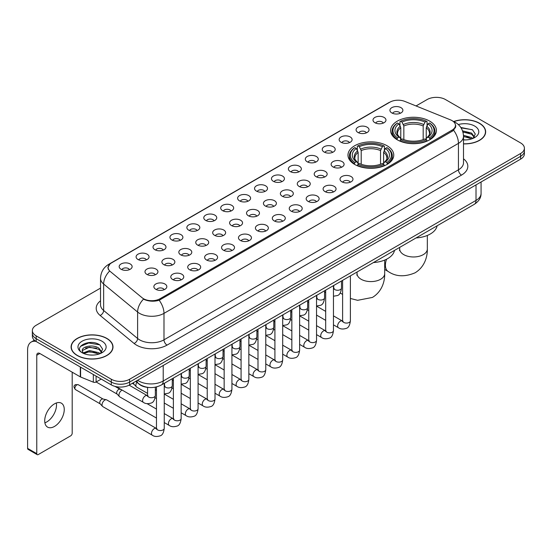 <?xml version="1.0" encoding="UTF-8"?>
<svg xmlns="http://www.w3.org/2000/svg" width="552" height="552" viewBox="0 0 552 552"><rect width="100%" height="100%" fill="white"/><g stroke="black" fill="none" stroke-linecap="round" stroke-linejoin="round"><path stroke-width="0.83" d="M387.062 145.749A22.894 13.22 0 0 0 362.112 142.878A22.894 13.22 0 0 0 347.974 155.091A22.894 13.22 0 0 0 354.681 164.441A22.894 13.22 0 0 0 379.631 167.304A22.894 13.22 0 0 0 393.762 155.091A22.894 13.22 0 0 0 387.062 145.749M429.697 121.129A22.894 13.22 0 0 0 404.747 118.259A22.894 13.22 0 0 0 390.616 130.472A22.894 13.22 0 0 0 397.323 139.822A22.894 13.22 0 0 0 422.273 142.685A22.894 13.22 0 0 0 436.404 130.472A22.894 13.22 0 0 0 429.697 121.129M374.905 122.716A6.479 3.74 180 0 1 373.614 121.654A6.479 3.74 180 0 1 375.76 117.003A6.479 3.74 180 0 1 384.068 117.424A6.479 3.74 180 0 1 385.351 121.654A6.479 3.74 180 0 1 374.905 122.716M383.274 123.103A3.885 2.242 0 0 0 382.232 122.006A3.885 2.242 0 0 0 378.403 121.44A3.885 2.242 0 0 0 375.691 123.103M357.979 132.487A6.479 3.74 180 0 1 356.695 131.424A6.479 3.74 180 0 1 358.841 126.774A6.479 3.74 180 0 1 367.142 127.195A6.479 3.74 180 0 1 368.432 131.424A6.479 3.74 180 0 1 357.979 132.487M366.356 132.873A3.885 2.242 0 0 0 365.314 131.776A3.885 2.242 0 0 0 361.484 131.21A3.885 2.242 0 0 0 358.772 132.873M341.06 142.257A6.479 3.74 180 0 1 339.77 141.195A6.479 3.74 180 0 1 341.916 136.544A6.479 3.74 180 0 1 350.223 136.965A6.479 3.74 180 0 1 351.507 141.195A6.479 3.74 180 0 1 341.06 142.257M349.43 142.644A3.885 2.242 0 0 0 348.388 141.547A3.885 2.242 0 0 0 344.558 140.981A3.885 2.242 0 0 0 341.847 142.644M324.134 152.028A6.479 3.74 180 0 1 322.851 150.965A6.479 3.74 180 0 1 324.997 146.315A6.479 3.74 180 0 1 333.298 146.735A6.479 3.74 180 0 1 334.588 150.965A6.479 3.74 180 0 1 324.134 152.028M332.511 152.414A3.885 2.242 0 0 0 331.469 151.317A3.885 2.242 0 0 0 327.64 150.751A3.885 2.242 0 0 0 324.928 152.414M307.216 161.791A6.479 3.74 180 0 1 305.925 160.735A6.479 3.74 180 0 1 308.071 156.085A6.479 3.74 180 0 1 316.379 156.506A6.479 3.74 180 0 1 317.662 160.735A6.479 3.74 180 0 1 307.216 161.791M315.585 162.184A3.885 2.242 0 0 0 314.543 161.087A3.885 2.242 0 0 0 310.714 160.522A3.885 2.242 0 0 0 308.002 162.184M290.29 171.562A6.479 3.74 180 0 1 289.007 170.506A6.479 3.74 180 0 1 291.152 165.855A6.479 3.74 180 0 1 299.453 166.276A6.479 3.74 180 0 1 300.743 170.506A6.479 3.74 180 0 1 290.29 171.562M298.666 171.955A3.885 2.242 0 0 0 297.625 170.858A3.885 2.242 0 0 0 293.795 170.292A3.885 2.242 0 0 0 291.083 171.955M273.371 181.332A6.479 3.74 180 0 1 272.081 180.276A6.479 3.74 180 0 1 274.227 175.626A6.479 3.74 180 0 1 282.534 176.047A6.479 3.74 180 0 1 283.818 180.276A6.479 3.74 180 0 1 273.371 181.332M281.741 181.725A3.885 2.242 0 0 0 280.699 180.628A3.885 2.242 0 0 0 276.869 180.062A3.885 2.242 0 0 0 274.158 181.725M256.445 191.102A6.479 3.74 180 0 1 255.162 190.047A6.479 3.74 180 0 1 257.308 185.396A6.479 3.74 180 0 1 265.609 185.81A6.479 3.74 180 0 1 266.899 190.047A6.479 3.74 180 0 1 256.445 191.102M264.822 191.489A3.885 2.242 0 0 0 263.78 190.399A3.885 2.242 0 0 0 259.951 189.833A3.885 2.242 0 0 0 257.239 191.489M239.527 200.873A6.479 3.74 180 0 1 238.236 199.817A6.479 3.74 180 0 1 240.382 195.167A6.479 3.74 180 0 1 248.69 195.58A6.479 3.74 180 0 1 249.973 199.817A6.479 3.74 180 0 1 239.527 200.873M247.896 201.259A3.885 2.242 0 0 0 246.854 200.169A3.885 2.242 0 0 0 243.025 199.596A3.885 2.242 0 0 0 240.313 201.259M222.601 210.643A6.479 3.74 180 0 1 221.317 209.587A6.479 3.74 180 0 1 223.463 204.937A6.479 3.74 180 0 1 231.764 205.351A6.479 3.74 180 0 1 233.054 209.587A6.479 3.74 180 0 1 222.601 210.643M230.977 211.03A3.885 2.242 0 0 0 229.936 209.939A3.885 2.242 0 0 0 226.106 209.367A3.885 2.242 0 0 0 223.394 211.03M205.682 220.414A6.479 3.74 180 0 1 204.392 219.358A6.479 3.74 180 0 1 206.538 214.707A6.479 3.74 180 0 1 214.845 215.121A6.479 3.74 180 0 1 216.129 219.358A6.479 3.74 180 0 1 205.682 220.414M214.052 220.8A3.885 2.242 0 0 0 213.01 219.71A3.885 2.242 0 0 0 209.18 219.137A3.885 2.242 0 0 0 206.469 220.8M188.756 230.184A6.479 3.74 180 0 1 187.473 229.128A6.479 3.74 180 0 1 189.619 224.478A6.479 3.74 180 0 1 197.92 224.892A6.479 3.74 180 0 1 199.21 229.128A6.479 3.74 180 0 1 188.756 230.184M197.133 230.57A3.885 2.242 0 0 0 196.091 229.48A3.885 2.242 0 0 0 192.262 228.907A3.885 2.242 0 0 0 189.55 230.57M171.838 239.954A6.479 3.74 180 0 1 170.547 238.899A6.479 3.74 180 0 1 172.693 234.248A6.479 3.74 180 0 1 181.001 234.662A6.479 3.74 180 0 1 182.284 238.899A6.479 3.74 180 0 1 171.838 239.954M180.207 240.341A3.885 2.242 0 0 0 179.165 239.251A3.885 2.242 0 0 0 175.336 238.678A3.885 2.242 0 0 0 172.624 240.341M154.912 249.725A6.479 3.74 180 0 1 153.629 248.662A6.479 3.74 180 0 1 155.774 244.018A6.479 3.74 180 0 1 164.075 244.432A6.479 3.74 180 0 1 165.365 248.662A6.479 3.74 180 0 1 154.912 249.725M163.288 250.111A3.885 2.242 0 0 0 162.247 249.021A3.885 2.242 0 0 0 158.417 248.448A3.885 2.242 0 0 0 155.705 250.111M137.993 259.495A6.479 3.74 180 0 1 136.703 258.433A6.479 3.74 180 0 1 138.849 253.789A6.479 3.74 180 0 1 147.156 254.203A6.479 3.74 180 0 1 148.44 258.433A6.479 3.74 180 0 1 137.993 259.495M146.363 259.882A3.885 2.242 0 0 0 145.321 258.791A3.885 2.242 0 0 0 141.491 258.219A3.885 2.242 0 0 0 138.78 259.882M121.067 269.266A6.479 3.74 180 0 1 119.784 268.203A6.479 3.74 180 0 1 121.93 263.552A6.479 3.74 180 0 1 130.231 263.973A6.479 3.74 180 0 1 131.521 268.203A6.479 3.74 180 0 1 121.067 269.266M129.444 269.652A3.885 2.242 0 0 0 128.402 268.555A3.885 2.242 0 0 0 124.573 267.989A3.885 2.242 0 0 0 121.861 269.652M391.823 112.946A6.479 3.74 180 0 1 390.54 111.883A6.479 3.74 180 0 1 392.686 107.24A6.479 3.74 180 0 1 400.987 107.654A6.479 3.74 180 0 1 402.277 111.883A6.479 3.74 180 0 1 391.823 112.946M400.2 113.332A3.885 2.242 0 0 0 399.158 112.242A3.885 2.242 0 0 0 395.329 111.67A3.885 2.242 0 0 0 392.617 113.332M333.022 166.925A6.479 3.74 180 0 1 331.738 165.869A6.479 3.74 180 0 1 333.884 161.218A6.479 3.74 180 0 1 342.185 161.632A6.479 3.74 180 0 1 343.475 165.869A6.479 3.74 180 0 1 333.022 166.925M341.398 167.311A3.885 2.242 0 0 0 340.356 166.221A3.885 2.242 0 0 0 336.527 165.655A3.885 2.242 0 0 0 333.815 167.311M316.103 176.695A6.479 3.74 180 0 1 314.819 175.639A6.479 3.74 180 0 1 316.965 170.989A6.479 3.74 180 0 1 325.266 171.403A6.479 3.74 180 0 1 326.549 175.639A6.479 3.74 180 0 1 316.103 176.695M324.479 177.082A3.885 2.242 0 0 0 323.431 175.991A3.885 2.242 0 0 0 319.601 175.419A3.885 2.242 0 0 0 316.889 177.082M299.177 186.466A6.479 3.74 180 0 1 297.894 185.41A6.479 3.74 180 0 1 300.04 180.759A6.479 3.74 180 0 1 308.34 181.173A6.479 3.74 180 0 1 309.631 185.41A6.479 3.74 180 0 1 299.177 186.466M307.554 186.852A3.885 2.242 0 0 0 306.512 185.762A3.885 2.242 0 0 0 302.682 185.189A3.885 2.242 0 0 0 299.971 186.852M282.258 196.236A6.479 3.74 180 0 1 280.975 195.18A6.479 3.74 180 0 1 283.121 190.53A6.479 3.74 180 0 1 291.421 190.944A6.479 3.74 180 0 1 292.705 195.18A6.479 3.74 180 0 1 282.258 196.236M290.635 196.622A3.885 2.242 0 0 0 289.586 195.532A3.885 2.242 0 0 0 285.757 194.959A3.885 2.242 0 0 0 283.045 196.622M265.333 206.006A6.479 3.74 180 0 1 264.049 204.951A6.479 3.74 180 0 1 266.195 200.3A6.479 3.74 180 0 1 274.496 200.714A6.479 3.74 180 0 1 275.786 204.951A6.479 3.74 180 0 1 265.333 206.006M273.709 206.393A3.885 2.242 0 0 0 272.667 205.303A3.885 2.242 0 0 0 268.838 204.73A3.885 2.242 0 0 0 266.126 206.393M248.414 215.777A6.479 3.74 180 0 1 247.13 214.721A6.479 3.74 180 0 1 249.276 210.07A6.479 3.74 180 0 1 257.577 210.484A6.479 3.74 180 0 1 258.86 214.721A6.479 3.74 180 0 1 248.414 215.777M256.79 216.163A3.885 2.242 0 0 0 255.742 215.073A3.885 2.242 0 0 0 251.912 214.5A3.885 2.242 0 0 0 249.2 216.163M231.488 225.547A6.479 3.74 180 0 1 230.205 224.485A6.479 3.74 180 0 1 232.351 219.841A6.479 3.74 180 0 1 240.658 220.255A6.479 3.74 180 0 1 241.942 224.485A6.479 3.74 180 0 1 231.488 225.547M239.865 225.934A3.885 2.242 0 0 0 238.823 224.843A3.885 2.242 0 0 0 234.993 224.271A3.885 2.242 0 0 0 232.282 225.934M214.569 235.318A6.479 3.74 180 0 1 213.286 234.255A6.479 3.74 180 0 1 215.432 229.611A6.479 3.74 180 0 1 223.732 230.025A6.479 3.74 180 0 1 225.016 234.255A6.479 3.74 180 0 1 214.569 235.318M222.946 235.704A3.885 2.242 0 0 0 221.897 234.607A3.885 2.242 0 0 0 218.068 234.041A3.885 2.242 0 0 0 215.356 235.704M197.644 245.088A6.479 3.74 180 0 1 196.36 244.025A6.479 3.74 180 0 1 198.506 239.375A6.479 3.74 180 0 1 206.814 239.796A6.479 3.74 180 0 1 208.097 244.025A6.479 3.74 180 0 1 197.644 245.088M206.02 245.474A3.885 2.242 0 0 0 204.978 244.377A3.885 2.242 0 0 0 201.149 243.811A3.885 2.242 0 0 0 198.437 245.474M180.725 254.858A6.479 3.74 180 0 1 179.441 253.796A6.479 3.74 180 0 1 181.587 249.145A6.479 3.74 180 0 1 189.888 249.566A6.479 3.74 180 0 1 191.171 253.796A6.479 3.74 180 0 1 180.725 254.858M189.101 255.245A3.885 2.242 0 0 0 188.053 254.148A3.885 2.242 0 0 0 184.223 253.582A3.885 2.242 0 0 0 181.511 255.245M163.799 264.629A6.479 3.74 180 0 1 162.516 263.566A6.479 3.74 180 0 1 164.662 258.916A6.479 3.74 180 0 1 172.969 259.337A6.479 3.74 180 0 1 174.253 263.566A6.479 3.74 180 0 1 163.799 264.629M172.176 265.015A3.885 2.242 0 0 0 171.134 263.918A3.885 2.242 0 0 0 167.304 263.352A3.885 2.242 0 0 0 164.593 265.015M146.88 274.392A6.479 3.74 180 0 1 145.597 273.337A6.479 3.74 180 0 1 147.743 268.686A6.479 3.74 180 0 1 156.043 269.107A6.479 3.74 180 0 1 157.327 273.337A6.479 3.74 180 0 1 146.88 274.392M155.257 274.786A3.885 2.242 0 0 0 154.208 273.688A3.885 2.242 0 0 0 150.379 273.123A3.885 2.242 0 0 0 147.667 274.786M341.916 181.829A6.479 3.74 180 0 1 340.625 180.773A6.479 3.74 180 0 1 342.771 176.122A6.479 3.74 180 0 1 351.079 176.536A6.479 3.74 180 0 1 352.362 180.773A6.479 3.74 180 0 1 341.916 181.829M350.285 182.215A3.885 2.242 0 0 0 349.243 181.125A3.885 2.242 0 0 0 345.414 180.552A3.885 2.242 0 0 0 342.702 182.215M324.99 191.599A6.479 3.74 180 0 1 323.707 190.537A6.479 3.74 180 0 1 325.852 185.893A6.479 3.74 180 0 1 334.153 186.307A6.479 3.74 180 0 1 335.443 190.537A6.479 3.74 180 0 1 324.99 191.599M333.367 191.986A3.885 2.242 0 0 0 332.325 190.895A3.885 2.242 0 0 0 328.488 190.323A3.885 2.242 0 0 0 325.783 191.986M308.071 201.37A6.479 3.74 180 0 1 306.781 200.307A6.479 3.74 180 0 1 308.927 195.663A6.479 3.74 180 0 1 317.234 196.077A6.479 3.74 180 0 1 318.518 200.307A6.479 3.74 180 0 1 308.071 201.37M316.441 201.756A3.885 2.242 0 0 0 315.399 200.666A3.885 2.242 0 0 0 311.57 200.093A3.885 2.242 0 0 0 308.858 201.756M291.145 211.14A6.479 3.74 180 0 1 289.862 210.077A6.479 3.74 180 0 1 292.008 205.427A6.479 3.74 180 0 1 300.309 205.848A6.479 3.74 180 0 1 301.599 210.077A6.479 3.74 180 0 1 291.145 211.14M299.522 211.526A3.885 2.242 0 0 0 298.48 210.429A3.885 2.242 0 0 0 294.651 209.863A3.885 2.242 0 0 0 291.939 211.526M274.227 220.91A6.479 3.74 180 0 1 272.936 219.848A6.479 3.74 180 0 1 275.082 215.197A6.479 3.74 180 0 1 283.39 215.618A6.479 3.74 180 0 1 284.673 219.848A6.479 3.74 180 0 1 274.227 220.91M282.596 221.297A3.885 2.242 0 0 0 281.554 220.2A3.885 2.242 0 0 0 277.725 219.634A3.885 2.242 0 0 0 275.013 221.297M257.301 230.681A6.479 3.74 180 0 1 256.018 229.618A6.479 3.74 180 0 1 258.163 224.968A6.479 3.74 180 0 1 266.464 225.388A6.479 3.74 180 0 1 267.755 229.618A6.479 3.74 180 0 1 257.301 230.681M265.678 231.067A3.885 2.242 0 0 0 264.636 229.97A3.885 2.242 0 0 0 260.806 229.404A3.885 2.242 0 0 0 258.094 231.067M240.382 240.444A6.479 3.74 180 0 1 239.092 239.389A6.479 3.74 180 0 1 241.238 234.738A6.479 3.74 180 0 1 249.545 235.159A6.479 3.74 180 0 1 250.829 239.389A6.479 3.74 180 0 1 240.382 240.444M248.752 240.838A3.885 2.242 0 0 0 247.71 239.74A3.885 2.242 0 0 0 243.88 239.175A3.885 2.242 0 0 0 241.169 240.838M223.457 250.215A6.479 3.74 180 0 1 222.173 249.159A6.479 3.74 180 0 1 224.319 244.508A6.479 3.74 180 0 1 232.62 244.929A6.479 3.74 180 0 1 233.91 249.159A6.479 3.74 180 0 1 223.457 250.215M231.833 250.608A3.885 2.242 0 0 0 230.791 249.511A3.885 2.242 0 0 0 226.962 248.945A3.885 2.242 0 0 0 224.25 250.608M206.538 259.985A6.479 3.74 180 0 1 205.247 258.929A6.479 3.74 180 0 1 207.393 254.279A6.479 3.74 180 0 1 215.701 254.7A6.479 3.74 180 0 1 216.984 258.929A6.479 3.74 180 0 1 206.538 259.985M214.907 260.378A3.885 2.242 0 0 0 213.865 259.281A3.885 2.242 0 0 0 210.036 258.715A3.885 2.242 0 0 0 207.324 260.378M189.612 269.755A6.479 3.74 180 0 1 188.329 268.7A6.479 3.74 180 0 1 190.475 264.049A6.479 3.74 180 0 1 198.775 264.47A6.479 3.74 180 0 1 200.065 268.7A6.479 3.74 180 0 1 189.612 269.755M197.989 270.149A3.885 2.242 0 0 0 196.947 269.052A3.885 2.242 0 0 0 193.117 268.486A3.885 2.242 0 0 0 190.405 270.149M172.693 279.526A6.479 3.74 180 0 1 171.403 278.47A6.479 3.74 180 0 1 173.549 273.82A6.479 3.74 180 0 1 181.856 274.234A6.479 3.74 180 0 1 183.14 278.47A6.479 3.74 180 0 1 172.693 279.526M181.063 279.912A3.885 2.242 0 0 0 180.021 278.822A3.885 2.242 0 0 0 176.191 278.256A3.885 2.242 0 0 0 173.48 279.912M155.767 289.296A6.479 3.74 180 0 1 154.484 288.241A6.479 3.74 180 0 1 156.63 283.59A6.479 3.74 180 0 1 164.931 284.004A6.479 3.74 180 0 1 166.221 288.241A6.479 3.74 180 0 1 155.767 289.296M164.144 289.683A3.885 2.242 0 0 0 163.102 288.592A3.885 2.242 0 0 0 159.273 288.02A3.885 2.242 0 0 0 156.561 289.683M450.473 119.86A11.661 6.734 180 0 1 452.033 120.619A11.661 6.734 180 0 1 455.448 125.38A11.661 6.734 180 0 1 452.033 130.141L160.018 298.735A11.661 6.734 180 0 1 142.216 297.832L110.262 271.487A11.661 6.734 180 0 1 108.151 267.623A11.661 6.734 180 0 1 111.566 262.862L389.905 102.168A11.661 6.734 180 0 1 404.837 101.416L450.473 119.86M149.033 387.49A12.958 7.48 180 0 1 139.325 384.323L135.73 381.356M463.507 143.893A20.948 12.096 0 0 0 485.656 131.818A20.948 12.096 0 0 0 479.522 123.262A20.948 12.096 0 0 0 453.709 121.516M106.867 338.41A20.948 12.096 0 0 0 84.035 335.788A20.948 12.096 0 0 0 71.098 346.966A20.948 12.096 0 0 0 77.239 355.516A20.948 12.096 0 0 0 100.071 358.138A20.948 12.096 0 0 0 113.001 346.966A20.948 12.096 0 0 0 106.867 338.41M455.904 125.87L453.62 130.258L452.488 131.086L159.162 300.26C154.284 301.661 149.488 301.489 144.776 299.743L143.52 299.129A15.118 10.115 129.5 0 0 137.614 312.039L103.645 284.032A17.278 9.977 180 0 1 100.526 278.311L100.526 304.766A17.278 9.977 0 0 0 103.645 310.486L137.614 338.493A17.278 9.977 0 0 0 139.552 339.825A17.278 9.977 0 0 0 163.985 339.825L458.443 169.816A17.278 9.977 0 0 0 463.507 162.764L463.507 136.309A17.278 9.977 180 0 1 458.443 143.368A15.118 8.729 -120 0 0 453.62 130.258M100.526 288.109L36.156 325.273A12.958 7.48 0 0 0 32.354 330.565L32.354 336.209A12.958 7.48 0 0 0 36.156 341.502L111.297 384.882L111.297 382.06A12.958 7.48 0 0 0 129.623 382.06L520.605 156.326A12.958 7.48 0 0 0 524.4 151.034A12.958 7.48 0 0 1 520.605 156.326L129.623 382.06A12.958 7.48 0 0 1 111.297 382.06L36.156 338.68L111.297 382.06L111.297 379.238A12.958 7.48 0 0 0 129.623 379.238L520.605 153.504A12.958 7.48 0 0 0 524.4 148.219A12.958 7.48 0 0 0 520.605 142.927L445.464 99.539A12.958 7.48 0 0 0 427.138 99.539L416.049 105.943M32.354 333.387A12.958 7.48 0 0 0 36.156 338.68A12.958 7.48 0 0 1 32.354 333.387M463.507 158.81A21.597 12.468 180 0 1 461.5 175.108L167.042 345.11A21.597 12.468 180 0 1 136.496 345.11A21.597 12.468 180 0 1 134.074 343.447L100.112 315.44A4.319 2.891 -50.5 0 0 103.645 310.486L103.645 284.032A15.118 10.115 129.5 0 1 109.51 271.163L107.854 267.623L109.986 263.987M32.354 330.565A12.958 7.48 0 0 0 36.156 335.857L111.297 379.238M111.297 384.882A12.958 7.48 0 0 0 129.623 384.882L520.605 159.148A12.958 7.48 0 0 0 524.4 153.856L524.4 148.219M463.507 143.768A20.735 11.972 0 0 0 485.443 131.818A20.735 11.972 0 0 0 479.371 123.351A20.735 11.972 0 0 0 453.889 121.599M463.507 139.787L465.619 139.925M463.473 135.309L471.608 137.572L472.747 138.49M463.507 136.434L471.815 138.835M462.541 130.858L471.608 133.094L474.416 136.965M462.9 131.962L471.608 134.212L474.196 137.262M463.507 139.918A14.083 8.128 0 0 0 474.665 137.565A14.083 8.128 0 0 0 474.665 126.063A14.083 8.128 0 0 0 458.339 124.566M473.085 138.352L475.293 134.019L472.498 129.817L460.816 127.471M461.079 127.871L472.312 129.685M462.969 132.211L469.193 132.977M463.507 136.689L469.193 137.462M77.39 355.433A20.735 11.972 0 0 0 99.988 358.027A20.735 11.972 0 0 0 112.787 346.966A20.735 11.972 0 0 0 106.715 338.5A20.735 11.972 0 0 0 84.118 335.906A20.735 11.972 0 0 0 71.318 346.966A20.735 11.972 0 0 0 77.39 355.433M89.707 354.984L92.964 355.081M83.235 352.914L89.527 350.52L98.953 352.721L100.098 353.639M83.814 353.522L89.527 351.638L99.16 353.984M83.338 353.349L82.324 350.989A9.763 5.637 0 0 0 83.904 353.597M101.761 352.121L98.953 348.243C93.095 343.875 81.04 346.573 82.324 350.989L82.289 350.554M82.351 351.127L82.621 350.396L89.527 347.16L98.953 349.361L101.54 352.411M100.43 353.501L102.637 349.168L99.843 344.965C89.962 337.858 72.409 347.222 82.545 352.956L83.048 353.266M102.01 341.219A14.083 8.128 0 0 0 82.096 341.219A14.083 8.128 0 0 0 82.096 352.714A14.083 8.128 0 0 0 102.01 352.714A14.083 8.128 0 0 0 102.01 341.219M80.489 346.373L88.755 342.985L99.657 344.834M85.65 348.022L88.755 347.463L96.538 348.133M85.65 352.507L88.755 351.941L96.538 352.611M396.909 139.58L397.523 137.938A20.562 11.875 0 0 1 397.523 123.006L398.937 123.827A18.575 10.723 0 0 0 398.937 137.124L400.338 137.917L400.786 139.587M400.786 138.904L400.786 127.74L398.937 123.827M399.965 125.594L399.965 121.592L400.579 121.247A20.562 11.875 0 0 1 426.441 121.247L425.033 122.061A18.575 10.723 0 0 0 401.994 122.061L403.843 125.973L403.843 139.628M423.184 139.628L423.184 125.973L425.033 122.061M416.091 237.933A23.757 13.717 0 0 0 437.129 225.782M399.965 140.767A21.424 12.372 0 0 0 427.055 140.767L426.441 139.704A20.562 11.875 0 0 1 400.579 139.704L399.965 141.133M427.055 141.133L427.055 140.767M397.523 123.006L396.909 123.358A21.424 12.372 0 0 0 392.086 131.183A21.424 12.372 0 0 0 396.909 139M426.441 121.247L427.055 121.592L427.055 125.594M400.579 139.704L401.994 138.89A18.575 10.723 0 0 0 425.033 138.89L426.441 139.704M398.937 137.124L397.523 137.938M401.994 122.061L400.579 121.247M400.338 126.229A16.615 9.591 0 0 0 400.338 137.917L400.414 137.972C398.054 135.689 397.088 134.136 397.53 133.322A15.98 9.225 0 0 1 400.786 127.74M430.111 139A21.424 12.372 0 0 0 434.935 131.183A21.424 12.372 0 0 0 430.111 123.358L429.497 123.006A20.562 11.875 0 0 1 429.497 137.938L430.111 139.58M429.497 137.938L428.083 137.124A18.575 10.723 0 0 0 428.083 123.827L429.497 123.006M428.083 123.827L426.241 127.74L426.241 138.904L426.689 137.917L428.083 137.124M426.241 127.74A15.98 9.225 0 0 1 429.497 133.322C429.932 134.143 428.966 135.689 426.613 137.972L426.689 137.917A16.615 9.591 0 0 0 426.689 126.229M426.241 139.587L426.241 138.904M354.267 164.192L354.881 162.557A20.562 11.875 0 0 1 354.881 147.625L356.295 148.44A18.575 10.723 0 0 0 356.295 161.743L357.696 162.536L358.144 164.206M358.144 163.523L358.144 152.359L356.295 148.44M357.323 150.213L357.323 146.211L357.938 145.866A20.562 11.875 0 0 1 383.806 145.866L382.391 146.68A18.575 10.723 0 0 0 359.352 146.68L361.201 150.593L361.201 164.248M380.542 164.248L380.542 150.593L382.391 146.68M373.449 262.552A23.757 13.717 0 0 0 394.487 250.401M357.323 165.379A21.424 12.372 0 0 0 384.42 165.379L383.806 164.323A20.562 11.875 0 0 1 357.938 164.323L357.323 165.752M384.42 165.752L384.42 165.379M354.881 147.625L354.267 147.977A21.424 12.372 0 0 0 349.444 155.795A21.424 12.372 0 0 0 354.267 163.62M383.806 145.866L384.42 146.211L384.42 150.213M357.938 164.323L359.352 163.509A18.575 10.723 0 0 0 382.391 163.509L383.806 164.323M356.295 161.743L354.881 162.557M359.352 146.68L357.938 145.866M357.696 150.848A16.615 9.591 0 0 0 357.696 162.536L357.772 162.585C355.412 160.308 354.453 158.755 354.888 157.941A15.98 9.225 0 0 1 358.144 152.359M387.469 163.62A21.424 12.372 0 0 0 392.299 155.795A21.424 12.372 0 0 0 387.469 147.977L386.855 147.625A20.562 11.875 0 0 1 386.855 162.557L387.469 164.192M386.855 162.557L385.441 161.743A18.575 10.723 0 0 0 385.441 148.44L386.855 147.625M385.441 148.44L383.599 152.359L383.599 163.523L384.047 162.536L385.441 161.743M383.599 152.359A15.98 9.225 0 0 1 386.855 157.941C387.29 158.762 386.324 160.308 383.971 162.585L384.047 162.536A16.615 9.591 0 0 0 384.047 150.848M383.599 164.206L383.599 163.523M147.577 393.39L136.689 387.104A3.885 2.242 -60 0 1 136.379 386.848A3.885 2.242 -60 0 1 135.882 385.324A3.885 2.242 -60 0 1 136.882 382.301M134.177 384.406A2.808 1.621 -60 0 1 133.95 384.22A2.808 1.621 -60 0 1 133.591 383.122A2.808 1.621 -60 0 1 133.646 382.557M156.464 418.057L119.77 396.874A3.885 2.242 -60 0 1 119.453 396.619A3.885 2.242 -60 0 1 118.963 395.094A3.885 2.242 -60 0 1 121.709 390.333A3.885 2.242 -60 0 1 122.171 390.112M117.252 394.176A2.808 1.621 -60 0 1 117.024 393.99A2.808 1.621 -60 0 1 116.672 392.886A2.808 1.621 -60 0 1 118.659 389.45A2.808 1.621 -60 0 1 119.791 389.208L121.116 389.505M164.241 383.336L164.241 428.304C163.702 432.816 162.309 435.335 160.045 435.866C156.83 436.86 154.249 436.639 152.297 435.197L102.844 406.645A3.885 2.242 -60 0 1 102.534 406.389A3.885 2.242 -60 0 1 102.037 404.864A3.885 2.242 -60 0 1 104.79 400.103A3.885 2.242 -60 0 1 106.357 399.765A3.885 2.242 -60 0 1 106.729 399.91L156.975 428.773M100.333 403.947A2.808 1.621 -60 0 1 100.105 403.76A2.808 1.621 -60 0 1 99.746 402.656A2.808 1.621 -60 0 1 101.734 399.22A2.808 1.621 -60 0 1 102.865 398.979L106.357 399.765M56.325 402.994A13.821 7.983 -60 0 1 46.727 421.956A13.821 7.983 -60 0 1 44.884 422.818M54.482 426.434A13.821 7.983 120 0 0 63.508 414.248A13.821 7.983 120 0 0 61.389 403.174A13.821 7.983 120 0 0 54.482 403.857A13.821 7.983 120 0 0 45.45 416.042A13.821 7.983 120 0 0 47.569 427.117A13.821 7.983 120 0 0 54.482 426.434M96.096 376.105L96.096 382.018L101.216 379.058M36.004 341.412A17.278 9.977 -120 0 0 31.181 342.054A17.278 9.977 -120 0 0 27.6 349.961L27.6 448.369L36.763 453.661L36.763 355.253A4.319 2.491 60 0 1 37.66 353.28A4.319 2.491 60 0 1 39.82 353.494L80.309 376.871L80.309 366.99M36.763 453.661A2.16 1.249 120 0 0 37.212 454.648L28.048 449.356A2.16 1.249 -60 0 1 27.6 448.369M37.212 454.648A2.16 1.249 120 0 0 38.288 454.544L70.67 435.845A2.16 1.249 120 0 0 72.195 433.203L72.195 372.186M96.096 382.018A2.16 1.249 180 0 1 93.329 382.156L80.599 377.009A2.16 1.249 180 0 1 80.309 376.871M160.018 298.735L160.018 299.922M452.033 130.141L452.033 131.348M167.042 345.11A4.319 2.491 60 0 1 163.985 339.825L163.985 313.37A17.278 9.977 180 0 1 139.552 313.37A17.278 9.977 180 0 1 137.614 312.039L137.614 338.493A4.319 2.891 -50.5 0 1 134.074 343.447M463.507 136.309C463.211 130.1 460.478 125.442 455.31 122.337L453.13 121.274A15.118 7.079 112 0 0 452.93 121.198M159.162 300.26A15.118 8.729 60 0 1 163.985 313.37L458.443 143.368L458.443 169.816A4.319 2.491 60 0 0 461.5 175.108M110.283 263.746A15.118 8.729 -120 0 0 108.716 264.332C103.548 267.437 100.816 272.095 100.526 278.311M108.716 264.332L388.629 102.727A15.118 8.729 60 0 1 389.774 102.237M100.112 315.44A21.597 12.468 180 0 1 100.526 300.805M129.623 379.238L129.623 384.882M520.605 153.504L520.605 159.148M36.156 335.857L36.156 341.502M137.627 380.259A17.278 9.977 0 0 0 138.787 381.004A17.278 9.977 0 0 0 163.219 381.004L476.01 200.417A17.278 9.977 0 0 0 481.068 193.366C481.192 197.65 478.915 201.321 474.216 204.371L161.432 384.958A8.639 4.989 60 0 0 163.219 381.004L163.219 365.479M476.01 184.899L476.01 200.417A8.639 4.989 60 0 1 474.216 204.371M136.924 380.666A8.639 5.775 129.5 0 0 138.428 383.474L135.806 381.308M427.338 235.449L427.338 248.987A13.821 7.983 180 0 1 423.287 254.631A13.821 7.983 180 0 1 403.74 254.631A13.821 7.983 180 0 1 399.689 248.987L399.51 250.615M427.338 248.987C427.524 256.977 424.481 267.127 415.056 272.819C404.719 277.132 395.791 276.704 388.27 271.536A13.821 7.983 -60 0 1 386.566 259.212M423.184 125.973A15.98 9.225 0 0 0 403.843 125.973M423.632 124.469A16.615 9.591 0 0 0 403.388 124.469M384.696 260.068L384.696 273.606A13.821 7.983 180 0 1 380.645 279.25A13.821 7.983 180 0 1 361.098 279.25A13.821 7.983 180 0 1 357.047 273.606L356.868 275.234M380.542 150.593A15.98 9.225 0 0 0 361.201 150.593M380.99 149.088A16.615 9.591 0 0 0 360.746 149.088M350.382 275.869L350.382 320.829A3.885 2.242 180 0 1 349.064 322.513A3.885 2.242 180 0 1 343.744 322.416A3.885 2.242 180 0 1 342.606 320.829L342.481 321.671L342.833 321.381M350.382 320.829C349.851 325.349 348.45 327.867 346.187 328.399C342.978 329.392 340.398 329.164 338.445 327.722A3.885 2.242 -60 0 1 337.845 324.61A3.885 2.242 -60 0 1 340.384 321.181A3.885 2.242 -60 0 1 340.556 321.091A3.885 2.242 -60 0 1 342.33 320.988L343.116 321.305M333.463 285.639L333.463 330.6A3.885 2.242 180 0 1 332.145 332.283A3.885 2.242 180 0 1 326.825 332.187A3.885 2.242 180 0 1 325.687 330.6L325.563 331.441L325.908 331.152M333.463 330.6C332.925 335.119 331.531 337.638 329.268 338.169C326.053 339.163 323.472 338.935 321.519 337.493A3.885 2.242 -60 0 1 320.926 334.381A3.885 2.242 -60 0 1 323.465 330.952A3.885 2.242 -60 0 1 323.638 330.862A3.885 2.242 -60 0 1 325.411 330.758L326.197 331.076M316.537 295.41L316.537 340.37A3.885 2.242 180 0 1 315.22 342.054A3.885 2.242 180 0 1 309.9 341.957A3.885 2.242 180 0 1 308.761 340.37L308.637 341.212L308.989 340.922M316.537 340.37C316.006 344.883 314.605 347.408 312.342 347.939C309.134 348.933 306.553 348.705 304.6 347.263A3.885 2.242 -60 0 1 304 344.151A3.885 2.242 -60 0 1 306.539 340.722A3.885 2.242 -60 0 1 306.712 340.632A3.885 2.242 -60 0 1 308.485 340.529L309.272 340.846M299.619 305.18L299.619 350.14A3.885 2.242 180 0 1 298.301 351.824A3.885 2.242 180 0 1 292.981 351.727A3.885 2.242 180 0 1 291.842 350.14L291.718 350.982L292.063 350.692M299.619 350.14C299.08 354.653 297.687 357.178 295.423 357.703C292.208 358.697 289.627 358.476 287.675 357.034A3.885 2.242 -60 0 1 287.081 353.922A3.885 2.242 -60 0 1 289.621 350.492A3.885 2.242 -60 0 1 289.793 350.403A3.885 2.242 -60 0 1 291.566 350.299L292.353 350.61M282.693 314.95L282.693 359.911A3.885 2.242 180 0 1 281.375 361.594A3.885 2.242 180 0 1 276.055 361.498A3.885 2.242 180 0 1 274.917 359.911L274.792 360.753L275.144 360.463M282.693 359.911C282.162 364.423 280.761 366.949 278.498 367.473C275.289 368.467 272.709 368.246 270.756 366.804A3.885 2.242 -60 0 1 270.156 363.692A3.885 2.242 -60 0 1 272.695 360.263A3.885 2.242 -60 0 1 272.867 360.173A3.885 2.242 -60 0 1 274.641 360.07L275.427 360.38M265.774 324.714L265.774 369.681A3.885 2.242 180 0 1 264.456 371.365A3.885 2.242 180 0 1 259.136 371.268A3.885 2.242 180 0 1 257.998 369.681L257.874 370.523L258.219 370.233M265.774 369.681C265.236 374.194 263.842 376.719 261.579 377.244C258.364 378.237 255.783 378.017 253.83 376.574A3.885 2.242 -60 0 1 253.237 373.462A3.885 2.242 -60 0 1 255.776 370.033A3.885 2.242 -60 0 1 255.949 369.943A3.885 2.242 -60 0 1 257.722 369.84L258.508 370.151M248.848 334.484L248.848 379.452A3.885 2.242 180 0 1 247.531 381.135A3.885 2.242 180 0 1 242.211 381.039A3.885 2.242 180 0 1 241.072 379.452L240.948 380.293L241.3 380.004M248.848 379.452C248.317 383.964 246.916 386.49 244.653 387.014C241.445 388.008 238.864 387.787 236.911 386.345A3.885 2.242 -60 0 1 236.311 383.233A3.885 2.242 -60 0 1 238.85 379.804A3.885 2.242 -60 0 1 239.023 379.707A3.885 2.242 -60 0 1 240.796 379.61L241.583 379.921M231.93 344.255L231.93 389.222A3.885 2.242 180 0 1 230.612 390.906A3.885 2.242 180 0 1 225.292 390.809A3.885 2.242 180 0 1 224.153 389.222L224.029 390.057L224.374 389.774M231.93 389.222C231.392 393.735 229.998 396.26 227.734 396.784C224.519 397.778 221.938 397.557 219.986 396.115A3.885 2.242 -60 0 1 219.392 392.996A3.885 2.242 -60 0 1 221.932 389.574A3.885 2.242 -60 0 1 222.104 389.477A3.885 2.242 -60 0 1 223.877 389.381L224.664 389.691M215.004 354.025L215.004 398.992A3.885 2.242 180 0 1 213.686 400.676A3.885 2.242 180 0 1 208.366 400.579A3.885 2.242 180 0 1 207.228 398.992L207.103 399.827L207.455 399.544M215.004 398.992C214.473 403.505 213.072 406.031 210.809 406.555C207.6 407.548 205.02 407.328 203.067 405.886A3.885 2.242 -60 0 1 202.467 402.767A3.885 2.242 -60 0 1 205.006 399.344A3.885 2.242 -60 0 1 205.178 399.248A3.885 2.242 -60 0 1 206.952 399.151L207.738 399.462M198.085 363.796L198.085 408.763A3.885 2.242 180 0 1 196.767 410.446A3.885 2.242 180 0 1 191.447 410.35A3.885 2.242 180 0 1 190.309 408.763L190.185 409.598L190.53 409.315M198.085 408.763C197.547 413.276 196.153 415.794 193.89 416.325C190.675 417.319 188.094 417.098 186.141 415.656A3.885 2.242 -60 0 1 185.548 412.537A3.885 2.242 -60 0 1 188.087 409.115A3.885 2.242 -60 0 1 188.26 409.018A3.885 2.242 -60 0 1 190.033 408.922L190.82 409.232M181.159 373.566L181.159 418.533A3.885 2.242 180 0 1 179.842 420.217A3.885 2.242 180 0 1 174.522 420.12A3.885 2.242 180 0 1 173.383 418.533L173.259 419.368L173.611 419.085M181.159 418.533C180.628 423.046 179.227 425.564 176.964 426.096C173.756 427.089 171.175 426.868 169.222 425.426A3.885 2.242 -60 0 1 168.622 422.308A3.885 2.242 -60 0 1 171.161 418.885A3.885 2.242 -60 0 1 171.334 418.789A3.885 2.242 -60 0 1 173.107 418.692L173.894 419.002M76.873 384.868A2.808 1.621 -60 0 1 78.274 384.723L75.465 384.723A2.808 1.621 60 0 1 76.873 384.868A2.808 1.621 -60 0 0 75.037 387.338A2.808 1.621 -60 0 0 75.465 389.588L100.202 403.871M164.241 428.304A3.885 2.242 180 0 1 162.923 429.987A3.885 2.242 180 0 1 157.603 429.891A3.885 2.242 180 0 1 156.464 428.304L156.34 429.139L156.685 428.856M152.297 435.197A3.885 2.242 -60 0 1 151.703 432.078A3.885 2.242 -60 0 1 154.243 428.656A3.885 2.242 -60 0 1 154.415 428.559A3.885 2.242 -60 0 1 156.188 428.462M341.495 281.002L341.495 288.013A3.885 2.242 180 0 1 340.177 289.697A3.885 2.242 180 0 1 334.857 289.6A3.885 2.242 180 0 1 333.718 288.013L333.718 285.487M324.569 290.766L324.569 297.783A3.885 2.242 180 0 1 323.258 299.467A3.885 2.242 180 0 1 317.938 299.37A3.885 2.242 180 0 1 316.793 297.783L316.793 295.258M307.65 300.536L307.65 307.554A3.885 2.242 180 0 1 306.332 309.237A3.885 2.242 180 0 1 301.012 309.141A3.885 2.242 180 0 1 299.874 307.554L299.874 305.028M290.725 310.307L290.725 317.324A3.885 2.242 180 0 1 289.414 319.008A3.885 2.242 180 0 1 284.094 318.911A3.885 2.242 180 0 1 282.955 317.324L282.955 314.799M273.806 320.077L273.806 327.094A3.885 2.242 180 0 1 272.488 328.778A3.885 2.242 180 0 1 267.168 328.681A3.885 2.242 180 0 1 266.029 327.094L266.029 324.569M256.88 329.848L256.88 336.858A3.885 2.242 180 0 1 255.569 338.548A3.885 2.242 180 0 1 250.249 338.452A3.885 2.242 180 0 1 249.111 336.858L249.111 334.339M239.961 339.618L239.961 346.628A3.885 2.242 180 0 1 238.643 348.312A3.885 2.242 180 0 1 233.323 348.215A3.885 2.242 180 0 1 232.185 346.628L232.185 344.11M223.036 349.388L223.036 356.399A3.885 2.242 180 0 1 221.725 358.082A3.885 2.242 180 0 1 216.405 357.986A3.885 2.242 180 0 1 215.266 356.399L215.266 353.88M206.117 359.159L206.117 366.169A3.885 2.242 180 0 1 204.799 367.853A3.885 2.242 180 0 1 199.479 367.756A3.885 2.242 180 0 1 198.34 366.169L198.34 363.651M189.191 368.929L189.191 375.94A3.885 2.242 180 0 1 187.88 377.623A3.885 2.242 180 0 1 182.56 377.527A3.885 2.242 180 0 1 181.422 375.94L181.422 373.421M172.272 378.7L172.272 385.71A3.885 2.242 180 0 1 170.954 387.394A3.885 2.242 180 0 1 165.635 387.297A3.885 2.242 180 0 1 164.496 385.71L164.496 383.185M155.347 387.166L155.347 395.48A3.885 2.242 180 0 1 154.036 397.164A3.885 2.242 180 0 1 148.716 397.067A3.885 2.242 180 0 1 147.577 395.48L147.577 387.387M116.175 386.655L143.41 402.373A3.885 2.242 -60 0 1 142.816 399.262A3.885 2.242 -60 0 1 145.355 395.832A3.885 2.242 -60 0 1 145.528 395.743A3.885 2.242 -60 0 1 147.294 395.639L129.127 385.151M36.763 355.253L39.82 353.494M80.599 367.156L80.599 377.009M93.329 382.156L93.329 374.511M108.151 267.623L108.151 269.128M455.448 125.38L455.448 127.857M388.629 102.727L391.402 101.437M161.432 384.958C154.477 388.449 147.529 388.449 140.574 384.958L138.428 383.474M481.068 193.366L481.068 181.974M485.443 133.549L485.443 131.818M112.787 348.698L112.787 346.966M71.318 348.698L71.318 346.966M388.27 271.536L384.696 269.473M392.086 135.13L392.086 131.183M434.935 135.13L434.935 131.183M399.689 247.399L399.689 248.987M384.696 273.606C384.882 281.596 381.846 291.739 372.414 297.438L357.613 300.316L350.382 298.459M342.606 294.409L340.17 293.002M349.444 159.749L349.444 155.795M392.299 159.749L392.299 155.795M357.047 272.019L357.047 273.606M338.445 327.722L333.463 324.852M325.687 320.36L316.537 315.082M308.761 310.59L307.416 309.817M342.606 280.354L342.606 320.829M342.33 320.988L333.463 315.868M325.687 311.383L316.537 306.098M321.519 337.493L316.537 334.622M308.761 330.13L299.619 324.852M291.842 320.36L290.497 319.58M325.687 290.124L325.687 330.6M325.411 330.758L316.537 325.639M308.761 321.154L299.619 315.868M304.6 347.263L299.619 344.386M291.842 339.901L282.693 334.622M274.917 330.13L273.571 329.351M308.761 299.895L308.761 340.37M308.485 340.529L299.619 335.409M291.842 330.924L282.693 325.639M287.675 357.034L282.693 354.156M274.917 349.671L265.774 344.386M257.998 339.901L256.652 339.121M291.842 309.665L291.842 350.14M291.566 350.299L282.693 345.179M274.917 340.694L265.774 335.409M270.756 366.804L265.774 363.927M257.998 359.442L248.848 354.156M241.072 349.671L239.727 348.892M274.917 319.435L274.917 359.911M274.641 360.07L265.774 354.95M257.998 350.465L248.848 345.179M253.83 376.574L248.848 373.697M241.072 369.212L231.93 363.927M224.153 359.442L222.808 358.662M257.998 329.206L257.998 369.681M257.722 369.84L248.848 364.72M241.072 360.228L231.93 354.95M236.911 386.345L231.93 383.467M224.153 378.982L215.004 373.697M207.228 369.212L205.882 368.432M241.072 338.976L241.072 379.452M240.796 379.61L231.93 374.491M224.153 369.999L215.004 364.72M219.986 396.115L215.004 393.238M207.228 388.753L198.085 383.467M190.309 378.982L188.963 378.203M224.153 348.747L224.153 389.222M223.877 389.381L215.004 384.261M207.228 379.769L198.085 374.491M203.067 405.886L198.085 403.008M190.309 398.516L181.159 393.238M173.383 388.753L172.038 387.973M207.228 358.517L207.228 398.992M206.952 399.151L198.085 394.031M190.309 389.539L181.159 384.261M186.141 415.656L181.159 412.779M173.383 408.287L164.241 403.008M156.464 398.516L155.119 397.744M132.314 383.329L134.046 384.33M190.309 368.287L190.309 408.763M190.033 408.922L181.159 403.802M173.383 399.31L164.241 394.031M133.95 384.22L136.379 386.848M169.222 425.426L164.241 422.549M96.145 381.991L117.127 394.1M173.383 378.058L173.383 418.533M173.107 418.692L164.241 413.572M156.464 409.08L147.08 403.664M117.024 393.99L119.453 396.619M114.954 386.365L119.936 389.236M156.464 386.924L156.464 428.304M100.105 403.76L102.534 406.389M78.274 384.723L103.01 399.006M75.465 389.588C73.492 387.145 73.492 385.524 75.465 384.723M334.229 288.482L333.442 288.172M333.463 296.224L337.3 295.575C339.563 295.051 340.963 292.525 341.495 288.013M325.687 292.67L324.569 292.029M333.939 288.565L333.594 288.855L333.718 288.013M317.31 298.252L316.517 297.942M316.537 305.994L320.381 305.346C322.644 304.821 324.038 302.296 324.569 297.783M308.761 302.441L307.65 301.799M317.02 298.335L316.669 298.618L316.793 297.783M300.385 308.023L299.598 307.712M299.619 315.758L303.455 315.116C305.718 314.585 307.119 312.066 307.65 307.554M291.842 312.211L290.725 311.57M300.095 308.106L299.75 308.389L299.874 307.554M283.466 317.793L282.672 317.483M282.693 325.528L286.536 324.887C288.799 324.355 290.193 321.837 290.725 317.324M274.917 321.982L273.806 321.34M283.176 317.876L282.824 318.159L282.955 317.324M266.54 327.564L265.753 327.253M265.774 335.299L269.611 334.657C271.874 334.126 273.274 331.607 273.806 327.094M257.998 331.752L256.88 331.11M266.25 327.647L265.905 327.929L266.029 327.094M249.621 337.334L248.828 337.024M248.848 345.069L252.692 344.427C254.955 343.896 256.349 341.377 256.88 336.858M241.072 341.522L239.961 340.881M249.332 337.417L248.98 337.7L249.111 336.858M232.696 347.104L231.909 346.794M231.93 354.839L235.766 354.198C238.029 353.666 239.43 351.148 239.961 346.628M224.153 351.293L223.036 350.651M232.406 347.18L232.061 347.47L232.185 346.628M215.777 356.875L214.983 356.564M215.004 364.61L218.847 363.968C221.11 363.437 222.504 360.918 223.036 356.399M207.228 361.063L206.117 360.421M215.487 356.951L215.135 357.241L215.266 356.399M198.851 366.645L198.064 366.335M198.085 374.38L201.922 373.738C204.185 373.207 205.585 370.689 206.117 366.169M190.309 370.834L189.191 370.192M198.561 366.721L198.216 367.011L198.34 366.169M181.932 376.416L181.139 376.098M181.159 384.151L185.003 383.509C187.266 382.978 188.66 380.459 189.191 375.94M173.383 380.604L172.272 379.962M181.642 376.492L181.291 376.781L181.422 375.94M165.007 386.186L164.22 385.869M164.241 393.921L168.077 393.279C170.34 392.748 171.741 390.223 172.272 385.71M156.464 390.374L155.347 389.733M164.717 386.262L164.372 386.552L164.496 385.71M148.088 395.957L147.294 395.639M143.41 402.373C145.321 403.809 147.908 404.036 151.158 403.043C153.421 402.518 154.815 399.993 155.347 395.48M147.798 396.032L147.446 396.322L147.577 395.48M31.181 342.054L34.369 340.211"/></g></svg>
